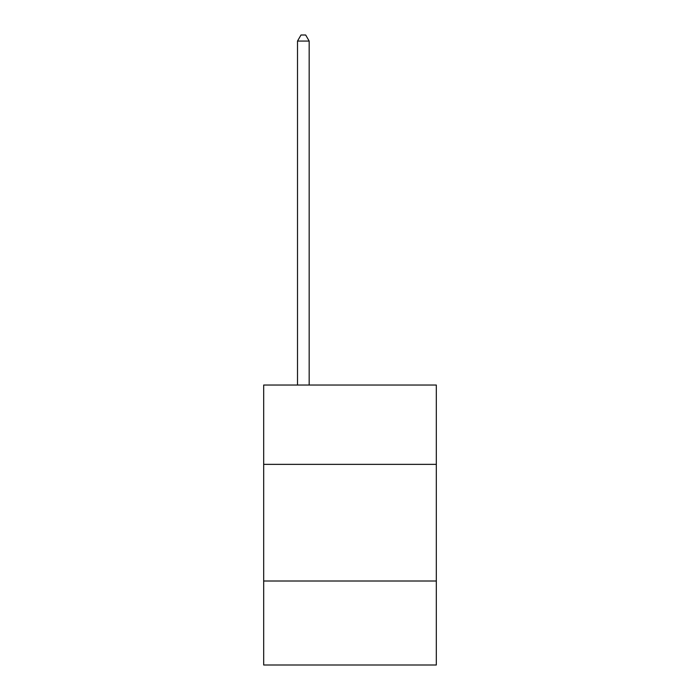 <?xml version="1.0" encoding="UTF-8"?>
<svg xmlns="http://www.w3.org/2000/svg" width="700" height="700" viewBox="0 0 700 700"><rect width="100%" height="100%" fill="white"/><g stroke="black" fill="none" stroke-linecap="round" stroke-linejoin="round"><path stroke-width="1.05" d="M263.681 464.363L436.319 464.363L436.319 385.044L263.681 385.044L263.681 665L436.319 665L436.319 581.009L263.681 581.009M436.319 581.009L436.319 464.363M309.172 385.044L309.172 41.064L297.509 41.064L297.509 385.044M297.509 41.064L301.009 35L305.672 35L309.172 41.064"/></g></svg>
